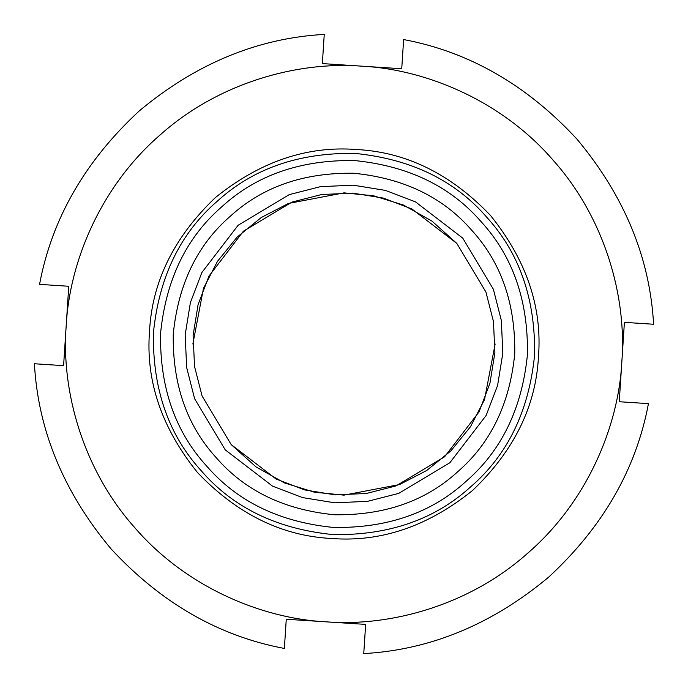 <?xml version="1.0" encoding="UTF-8"?>
<svg xmlns="http://www.w3.org/2000/svg" width="688" height="688" viewBox="0 0 688 688"><rect width="100%" height="100%" fill="white"/><g stroke="black" fill="none" stroke-linecap="round" stroke-linejoin="round"><path stroke-width="1.03" d="M648.449 403.632L619.252 401.732L621.823 362.043L624.403 322.354L653.6 324.246C649.868 257.63 624.377 195.985 577.12 139.311C527.034 85.123 469.207 51.867 403.632 39.551L401.732 68.748L362.043 66.177L322.354 63.597L324.246 34.4C257.63 38.132 195.985 63.623 139.311 110.88C85.123 160.966 51.867 218.793 39.551 284.368L68.748 286.268L66.177 325.957L63.597 365.646L34.4 363.754C38.132 430.37 63.623 492.015 110.88 548.689C160.966 602.877 218.793 636.133 284.368 648.449L286.268 619.252L325.957 621.823C391.051 626.949 469.801 604.941 527.696 553.212C586.486 502.498 618.486 427.248 621.823 362.043C626.949 296.949 604.941 218.199 553.212 160.304C502.498 101.514 427.248 69.514 362.043 66.177C296.949 61.051 218.199 83.059 160.304 134.788C101.514 185.502 69.514 260.752 66.177 325.957C61.051 391.051 83.059 469.801 134.788 527.696C185.502 586.486 260.752 618.486 325.957 621.823L365.646 624.403L363.754 653.6C430.37 649.868 492.015 624.377 548.689 577.12C602.877 527.034 636.133 469.207 648.449 403.632M149.52 331.367C145.632 380.963 161.646 428.031 197.551 472.587C237.085 513.953 281.693 535.918 331.367 538.48C380.963 542.368 428.031 526.354 472.587 490.449C513.953 450.915 535.918 406.307 538.48 356.633C542.368 307.037 526.354 259.969 490.449 215.413C450.915 174.047 406.307 152.082 356.633 149.52C307.037 145.632 259.969 161.646 215.413 197.551C174.047 237.085 152.082 281.693 149.52 331.367M486.519 216.978C519.431 252.917 535.453 298.91 534.593 354.965C529.02 410.736 507.83 454.596 471.022 486.519C435.083 519.431 389.09 535.453 333.035 534.593C277.264 529.02 233.404 507.83 201.481 471.022C168.569 435.083 152.547 389.09 153.407 333.035C158.98 277.264 180.17 233.404 216.978 201.481C252.917 168.569 298.91 152.547 354.965 153.407C410.736 158.98 454.596 180.17 486.519 216.978M471.676 230.213C501.156 262.403 515.51 303.606 514.744 353.821C509.748 403.787 490.768 443.072 457.787 471.676C425.597 501.156 384.394 515.51 334.179 514.744C284.213 509.748 244.928 490.768 216.324 457.787C186.844 425.597 172.49 384.394 173.256 334.179C178.252 284.213 197.232 244.928 230.213 216.324C262.403 186.844 303.606 172.49 353.821 173.256C403.787 178.252 443.072 197.232 471.676 230.213M462.766 238.151L493.391 289.295L501.328 320.393L502.833 353.133L497.587 385.486L486.141 415.466L449.849 462.766L398.705 493.391L367.607 501.328L334.867 502.833L302.514 497.587L272.534 486.141L225.234 449.849L194.609 398.705L186.672 367.607L185.167 334.867L190.413 302.514L201.859 272.534L238.151 225.234L289.295 194.609L320.393 186.672L353.133 185.167L385.486 190.413L415.466 201.859L462.766 238.151M231.168 444.56L202.074 395.97L194.532 366.429L193.113 335.323L198.092 304.586L208.971 276.103L243.44 231.168L292.03 202.074L321.571 194.532L352.677 193.113L383.414 198.092L411.897 208.971L456.832 243.44L485.926 292.03L493.468 321.571L494.887 352.677L489.908 383.414L479.029 411.897L444.56 456.832L395.97 485.926L366.429 493.468L335.323 494.887L304.586 489.908L276.103 479.029L231.168 444.56L255.97 466.851L284.505 482.933L314.554 492.238L344 495.136L399.633 484.524L426.706 470.497L450.872 450.872L470.497 426.706L484.524 399.633L495.136 344M456.832 243.44L432.03 221.149L403.495 205.067L373.446 195.762L344 192.864L288.367 203.476L261.294 217.503L237.128 237.128L217.503 261.294L203.476 288.367L192.864 344M206.821 466.258C237.558 501.69 279.767 522.08 333.448 527.447C387.396 528.272 431.668 512.852 466.258 481.179C501.69 450.442 522.08 408.233 527.447 354.552C528.272 300.604 512.852 256.332 481.179 221.742C450.442 186.31 408.233 165.92 354.552 160.553C300.604 159.728 256.332 175.148 221.742 206.821C186.31 237.558 165.92 279.767 160.553 333.448C159.728 387.396 175.148 431.668 206.821 466.258"/></g></svg>
